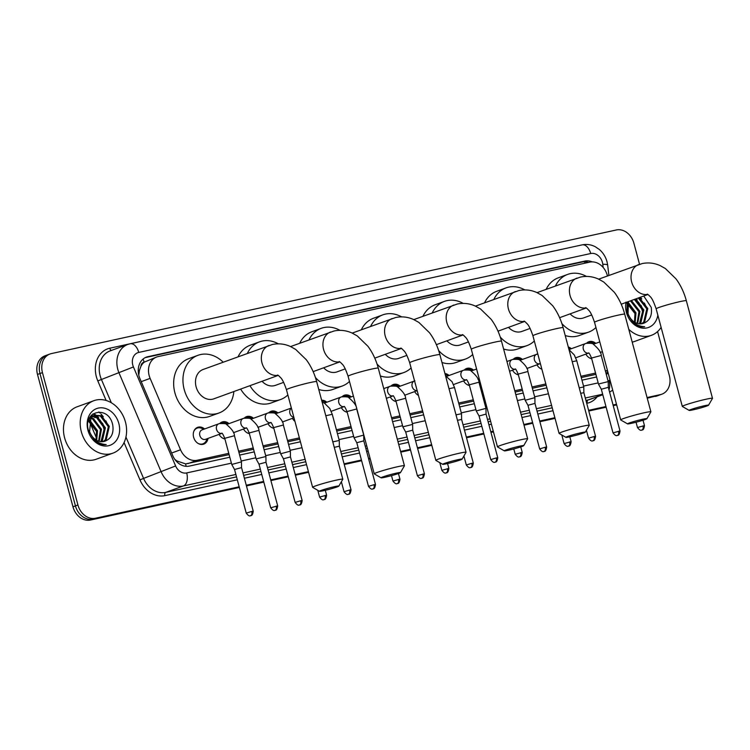 <?xml version="1.0" encoding="UTF-8"?>
<svg xmlns="http://www.w3.org/2000/svg" width="750" height="750" viewBox="0 0 750 750"><rect width="100%" height="100%" fill="white"/><g stroke="black" fill="none" stroke-linecap="round" stroke-linejoin="round"><path stroke-width="1.12" d="M208.012 438.412A8.934 7.209 -110 0 1 203.747 444.122A8.934 7.209 -110 0 1 193.631 437.278A8.934 7.209 -110 0 1 197.634 427.341A8.934 7.209 -110 0 1 204.572 428.972M224.925 439.003A8.934 7.209 -110 0 1 219.075 434.381M249.384 433.65A8.934 7.209 -110 0 1 243.525 429.037M273.834 428.306A8.934 7.209 -110 0 1 267.975 423.684M294.938 421.35A8.934 7.209 -110 0 1 292.425 418.331M347.184 412.256A8.934 7.209 -110 0 1 341.334 407.634M396.094 401.55A8.934 7.209 -110 0 1 390.234 396.928M418.453 395.438A8.934 7.209 -110 0 1 414.684 391.584M469.444 385.5A8.934 7.209 -110 0 1 463.594 380.878M518.353 374.794A8.934 7.209 -110 0 1 512.494 370.181M541.875 369.197A8.934 7.209 -110 0 1 536.944 364.828M591.703 358.744A8.934 7.209 -110 0 1 585.853 354.131M607.453 275.953A16.744 13.509 70 0 0 607.312 275.391A16.744 13.509 70 0 0 589.744 262.144L158.1 356.597A16.744 13.509 70 0 0 156.694 357A16.744 13.509 70 0 0 150.131 378.394L180.544 449.775A16.744 13.509 70 0 0 197.156 460.256L228.769 453.337M140.925 366.319A16.744 13.509 -110 0 1 144.338 362.1L144.103 362.147A5.578 4.5 70 0 0 140.925 366.319L139.444 370.331L138.769 375.131M174.834 459.384L176.822 460.922L185.616 463.903L229.116 454.622M238.941 452.466L253.566 449.269M263.391 447.122L278.016 443.916M287.841 441.769L299.709 439.172M336.741 431.062L351.375 427.866M391.894 418.997L400.275 417.169M410.1 415.012L422.944 412.2M459 404.316L473.634 401.109M483.459 398.962L484.556 398.719M515.128 392.034L522.534 390.413M532.359 388.266L546.178 385.238M581.259 377.559L595.894 374.363M156.694 357L144.338 362.1M238.594 451.191L253.219 447.984M263.044 445.837L277.669 442.641M287.494 440.484L299.372 437.887M336.403 429.788L351.028 426.591M391.556 417.722L399.928 415.884M409.762 413.738L422.597 410.925M458.663 403.031L473.287 399.834M483.113 397.688L484.219 397.444M514.781 390.75L522.197 389.137M532.022 386.981L545.831 383.962M580.922 376.284L595.547 373.078M605.372 370.931L607.444 370.481L605.447 371.212M568.284 346.997A8.934 7.209 -110 0 1 571.35 348.712M513.234 359.288A8.934 7.209 -110 0 1 515.513 357.787A8.934 7.209 -110 0 1 522.45 359.419M464.325 369.984A8.934 7.209 -110 0 1 466.613 368.484A8.934 7.209 -110 0 1 473.541 370.116M444.938 373.528A8.934 7.209 -110 0 1 449.091 375.469M390.975 386.034A8.934 7.209 -110 0 1 393.253 384.534A8.934 7.209 -110 0 1 400.191 386.166M342.066 396.741A8.934 7.209 -110 0 1 344.353 395.241A8.934 7.209 -110 0 1 351.281 396.872M321.637 400.238A8.934 7.209 -110 0 1 326.831 402.216M268.716 412.791A8.934 7.209 -110 0 1 270.994 411.291A8.934 7.209 -110 0 1 277.931 412.922M244.256 418.144A8.934 7.209 -110 0 1 246.544 416.634A8.934 7.209 -110 0 1 253.481 418.275M219.806 423.488A8.934 7.209 -110 0 1 222.094 421.988A8.934 7.209 -110 0 1 229.022 423.619M586.584 343.228A8.934 7.209 -110 0 1 588.872 341.728A8.934 7.209 -110 0 1 595.8 343.359M239.175 486.788L95.484 518.231A16.744 13.509 -110 0 1 77.925 504.984L42.459 372.628L39.975 373.528A16.744 13.509 -110 0 1 47.494 354.9A16.744 13.509 -110 0 0 39.975 373.528L75.441 505.884L39.975 373.528L37.5 374.428A16.744 13.509 -110 0 1 45.009 355.8L49.969 354A16.744 13.509 -110 0 1 51.375 353.588L616.322 229.969A16.744 13.509 -110 0 1 633.891 243.206L639.544 264.291M95.484 518.231L93.009 519.131A16.744 13.509 -110 0 1 75.441 505.884A16.744 13.509 -110 0 0 93.009 519.131L239.269 487.125L90.534 520.031A16.744 13.509 -110 0 1 72.966 506.794L37.5 374.428M657.572 331.575L669.356 375.572A16.744 13.509 -110 0 1 661.847 394.2A16.744 13.509 -110 0 1 660.441 394.603L647.147 397.875L657.966 395.512A16.744 13.509 -110 0 0 659.372 395.1A16.744 13.509 -110 0 1 657.966 395.512L647.241 398.212M616.584 404.569L613.144 405.319L616.584 404.569M606.047 406.866L588.694 410.663L606.047 406.866M554.963 418.05L539.784 421.369L554.963 418.05M532.688 422.925L523.913 424.838L532.688 422.925M493.35 431.531L490.884 432.066L493.35 431.531M483.787 433.622L466.434 437.419L483.787 433.622M431.737 445.012L417.525 448.125L431.737 445.012M410.428 449.672L400.688 451.809L410.428 449.672M370.116 458.494L368.625 458.822L370.116 458.494M361.528 460.378L344.175 464.175L361.528 460.378M308.503 471.975L295.266 474.872L308.503 471.975M288.169 476.428L270.816 480.225L288.169 476.428M263.719 481.772L246.366 485.578L263.719 481.772M661.847 394.2L656.887 396A16.744 13.509 -110 0 1 655.481 396.412M616.669 404.906L613.237 405.656M606.141 407.213L588.778 411.009M555.056 418.387L539.878 421.706M532.781 423.263L524.006 425.184M493.444 431.869L490.978 432.413M483.881 433.959L466.519 437.756M431.822 445.35L417.619 448.463M410.522 450.009L400.781 452.147M370.209 458.831L368.709 459.159M361.622 460.716L344.259 464.513M308.597 472.312L295.359 475.209M288.263 476.766L270.909 480.562M263.812 482.119L246.45 485.916M239.362 487.463L90.534 520.031M592.2 261.881A16.744 13.509 70 0 0 584.784 261.084L147.834 356.7A16.744 13.509 70 0 0 146.428 357.103A16.744 13.509 70 0 0 139.875 378.497L172.725 455.606A16.744 13.509 70 0 0 189.338 466.088L229.809 457.238M145.219 357.628A16.744 13.509 -110 0 1 145.359 357.6L582.309 261.984A16.744 13.509 -110 0 1 588.647 262.387M93.291 413.85A22.322 18.019 -110 0 1 95.128 415.106M95.297 415.228A22.322 18.019 -110 0 1 97.481 417.159M99.675 419.662A22.322 18.019 -110 0 1 104.325 429.15M638.147 301.828A22.322 18.019 -110 0 1 642.797 311.325M42.459 372.628A16.744 13.509 -110 0 1 49.969 354M660.441 394.603L647.053 397.538M616.491 404.222L613.05 404.972M605.953 406.528L588.6 410.325M554.878 417.703L539.691 421.031M532.603 422.578L523.828 424.5M493.256 431.194L490.791 431.728M483.694 433.284L466.341 437.081M431.644 444.675L417.431 447.778M410.344 449.334L400.594 451.462M370.031 458.156L368.531 458.484M361.434 460.031L344.081 463.828M308.409 471.637L295.172 474.534M288.084 476.081L270.722 479.887M263.625 481.434L246.272 485.231M91.481 415.181A22.322 18.019 -110 0 1 92.691 416.034M606.291 374.363A16.744 13.509 70 0 0 608.137 373.059M239.634 455.081L254.269 451.884M264.094 449.738L278.719 446.531M288.544 444.384L300.413 441.788M337.444 433.678L352.069 430.481M392.597 421.613L400.978 419.784M410.803 417.628L423.647 414.825M459.703 406.931L474.328 403.725M484.153 401.578L485.259 401.334M515.831 394.65L523.237 393.028M533.062 390.881L546.872 387.853M581.962 380.175L596.587 376.978M607.753 371.616A16.744 13.509 -110 0 1 606.084 373.575M640.378 297.234A27.909 22.519 -110 0 1 641.775 298.988M644.316 303.019A27.909 22.519 -110 0 1 646.856 309.131M627.188 302.034L626.953 312.534L633.328 323.053C636.909 326.025 640.697 327.262 644.691 326.737C636.666 326.222 631.116 321.881 628.059 313.706A13.95 11.259 -110 0 0 643.153 323.466C649.669 321.019 652.369 315.666 651.244 307.406L643.734 296.006M657.844 315.141A19.538 15.769 -110 0 1 642.938 328.172A19.538 15.769 -110 0 1 626.419 312.469A19.538 15.769 -110 0 1 625.997 302.466M641.569 323.812L643.753 321.994L646.809 308.897L638.288 297.994M642.084 323.728L644.738 321.637L647.794 308.541L639.272 297.638M639.422 323.841L642.872 310.331L634.35 299.428M639.975 323.878L640.809 323.062L643.856 309.975L635.334 299.062M637.078 323.334L638.944 311.766L630.422 300.853M637.678 323.522L639.928 311.4L631.406 300.497M634.481 322.106L635.006 313.2L627.769 302.887M635.156 322.5L635.991 312.834L628.069 302.184M627.375 301.969L626.916 302.925M628.359 301.603L628.059 313.706M625.978 302.119L634.931 313.519L635.334 315.309M661.116 327.347A27.909 22.519 -110 0 1 651.422 335.316A27.909 22.519 -110 0 1 628.781 329.334M651.422 335.316L634.688 341.409A27.909 22.519 -110 0 1 632.203 342.113M81.328 431.747A27.909 22.519 -110 0 1 93.844 400.697A27.909 22.519 -110 0 1 125.466 422.091A27.909 22.519 -110 0 1 112.95 453.141A27.909 22.519 -110 0 1 81.328 431.747M112.95 453.141L96.216 459.234A27.909 22.519 -110 0 1 64.603 437.841A27.909 22.519 -110 0 1 77.119 406.791L93.844 400.697M98.831 411.928A27.909 22.519 -110 0 1 100.097 413.1M100.987 414.019A27.909 22.519 -110 0 1 103.303 416.812M105.844 420.844A27.909 22.519 -110 0 1 108.384 426.966M94.856 440.878C98.438 443.85 102.225 445.087 106.219 444.572C98.194 444.056 92.644 439.706 89.588 431.531A13.95 11.259 -110 0 0 104.681 441.291C111.197 438.844 113.897 433.491 112.772 425.231C108.9 404.494 82.256 410.747 88.481 430.369L94.856 440.878M118.847 423.544A19.538 15.769 -110 0 1 108.441 445.753A19.538 15.769 -110 0 1 87.947 430.303A19.538 15.769 -110 0 1 98.353 408.084A19.538 15.769 -110 0 1 118.847 423.544M103.097 441.637L105.281 439.819L108.338 426.722L100.35 416.044L94.078 415.481M103.612 441.562L106.266 439.462L109.322 426.366L101.334 415.688L94.566 415.284L90.956 417.863L89.588 431.531M100.95 441.666L104.4 428.156L96.422 417.478L92.25 416.588M101.503 441.703L102.337 440.897L105.384 427.8L97.406 417.122L92.691 416.259M98.606 441.159L100.472 429.591L92.484 418.912L90.638 418.275M99.206 441.347L101.456 429.234L93.469 418.547L91.013 417.797M96.009 439.931L96.534 431.025L89.297 420.712M96.684 440.325L97.519 430.669L89.597 420.009M94.566 415.284L89.972 418.219L88.444 420.75M91.706 416.625L90.15 416.897M92.156 416.325L90.628 416.719M90.038 418.153L89.475 418.069M90.431 417.712L89.691 417.666M87.506 419.944L96.459 431.353L96.862 433.144M704.419 405.741A10.05 0.638 165 0 0 694.022 408.478A10.05 0.638 165 0 0 689.175 410.4A10.05 0.638 165 0 0 693.272 409.8A10.05 0.638 165 0 0 703.116 407.222A10.05 0.638 165 0 0 708.544 405.216A10.05 0.638 165 0 0 704.419 405.741M689.175 410.4L682.359 406.481A15.628 0.994 -15 0 1 682.312 406.434A15.628 0.994 -15 0 1 690.328 403.369A15.628 0.994 -15 0 1 706.078 399.225A15.628 0.994 -15 0 1 712.5 398.344A15.628 0.994 -15 0 1 712.481 398.409L708.544 405.216M555.469 285.938A30.703 24.769 -110 0 1 567.656 274.406A30.703 24.769 -110 0 1 586.444 276.422M546.169 289.312A30.703 24.769 -110 0 1 558.366 277.791L567.656 274.406M570.122 313.856A15.628 12.609 70 0 0 583.509 317.944L591.741 314.944M595.941 327.516A30.703 24.769 -110 0 1 588.666 332.1A30.703 24.769 -110 0 1 561.863 323.531M588.666 332.1L579.375 335.484A30.703 24.769 -110 0 1 565.209 335.512M642.806 419.222A10.05 0.638 165 0 0 632.409 421.959A10.05 0.638 165 0 0 627.553 423.881A10.05 0.638 165 0 0 631.659 423.281A10.05 0.638 165 0 0 641.503 420.703A10.05 0.638 165 0 0 646.922 418.697A10.05 0.638 165 0 0 642.806 419.222M627.553 423.881L620.737 419.972A15.628 0.994 -15 0 1 620.691 419.916A15.628 0.994 -15 0 1 628.706 416.85A15.628 0.994 -15 0 1 644.466 412.716A15.628 0.994 -15 0 1 650.887 411.825A15.628 0.994 -15 0 1 650.869 411.891L646.922 418.697M493.847 299.419A30.703 24.769 -110 0 1 506.044 287.887A30.703 24.769 -110 0 1 524.831 289.913M484.556 302.803A30.703 24.769 -110 0 1 496.753 291.272L506.044 287.887M508.509 327.347A15.628 12.609 70 0 0 521.897 331.425L530.128 328.425M534.319 341.006A30.703 24.769 -110 0 1 527.053 345.581A30.703 24.769 -110 0 1 500.25 337.022M527.053 345.581L517.762 348.966A30.703 24.769 -110 0 1 503.597 349.003M581.194 432.703A10.05 0.638 165 0 0 570.797 435.441A10.05 0.638 165 0 0 565.941 437.372A10.05 0.638 165 0 0 570.037 436.762A10.05 0.638 165 0 0 579.891 434.184A10.05 0.638 165 0 0 585.309 432.178A10.05 0.638 165 0 0 581.194 432.703M565.941 437.372L559.125 433.453A15.628 0.994 -15 0 1 559.078 433.397A15.628 0.994 -15 0 1 567.094 430.331A15.628 0.994 -15 0 1 582.844 426.197A15.628 0.994 -15 0 1 589.266 425.306A15.628 0.994 -15 0 1 589.256 425.381L585.309 432.178M432.234 312.9A30.703 24.769 -110 0 1 444.431 301.378A30.703 24.769 -110 0 1 463.209 303.394M422.944 316.284A30.703 24.769 -110 0 1 435.141 304.762L444.431 301.378M446.887 340.828A15.628 12.609 70 0 0 460.284 344.906L468.506 341.906M472.706 354.488A30.703 24.769 -110 0 1 465.441 359.062A30.703 24.769 -110 0 1 438.628 350.503M465.441 359.062L456.15 362.447A30.703 24.769 -110 0 1 441.975 362.484M519.572 446.184A10.05 0.638 165 0 0 509.175 448.922A10.05 0.638 165 0 0 504.328 450.853A10.05 0.638 165 0 0 508.425 450.244A10.05 0.638 165 0 0 518.278 447.675A10.05 0.638 165 0 0 523.697 445.659A10.05 0.638 165 0 0 519.572 446.184M504.328 450.853L497.512 446.934A15.628 0.994 -15 0 1 497.466 446.878A15.628 0.994 -15 0 1 505.481 443.812A15.628 0.994 -15 0 1 521.231 439.678A15.628 0.994 -15 0 1 527.653 438.788A15.628 0.994 -15 0 1 527.644 438.863L523.697 445.659M370.622 326.381A30.703 24.769 -110 0 1 382.819 314.859A30.703 24.769 -110 0 1 401.597 316.875M361.322 329.766A30.703 24.769 -110 0 1 373.519 318.244L382.819 314.859M385.275 354.309A15.628 12.609 70 0 0 398.663 358.387L406.894 355.387M411.094 367.969A30.703 24.769 -110 0 1 403.819 372.544A30.703 24.769 -110 0 1 377.016 363.984M403.819 372.544L394.528 375.928A30.703 24.769 -110 0 1 380.363 375.966M457.959 459.666A10.05 0.638 165 0 0 447.562 462.413A10.05 0.638 165 0 0 442.706 464.334A10.05 0.638 165 0 0 446.812 463.725A10.05 0.638 165 0 0 456.656 461.156A10.05 0.638 165 0 0 462.084 459.141A10.05 0.638 165 0 0 457.959 459.666M442.706 464.334L435.891 460.416A15.628 0.994 -15 0 1 435.844 460.359A15.628 0.994 -15 0 1 443.869 457.294A15.628 0.994 -15 0 1 459.619 453.159A15.628 0.994 -15 0 1 466.041 452.269A15.628 0.994 -15 0 1 466.022 452.344L462.084 459.141M309 339.862A30.703 24.769 -110 0 1 321.197 328.341A30.703 24.769 -110 0 1 339.984 330.356M299.709 343.247A30.703 24.769 -110 0 1 311.906 331.725L321.197 328.341M323.663 367.791A15.628 12.609 70 0 0 337.05 371.869L345.281 368.869M349.472 381.45A30.703 24.769 -110 0 1 342.206 386.034A30.703 24.769 -110 0 1 315.403 377.466M342.206 386.034L332.916 389.409A30.703 24.769 -110 0 1 318.75 389.447M396.347 473.147A10.05 0.638 165 0 0 385.95 475.894A10.05 0.638 165 0 0 381.094 477.816A10.05 0.638 165 0 0 385.191 477.206A10.05 0.638 165 0 0 395.044 474.637A10.05 0.638 165 0 0 400.463 472.622A10.05 0.638 165 0 0 396.347 473.147M381.094 477.816L374.278 473.897A15.628 0.994 -15 0 1 374.231 473.841A15.628 0.994 -15 0 1 382.247 470.775A15.628 0.994 -15 0 1 397.997 466.641A15.628 0.994 -15 0 1 404.428 465.759A15.628 0.994 -15 0 1 404.409 465.825L400.463 472.622M247.387 353.344A30.703 24.769 -110 0 1 259.584 341.822A30.703 24.769 -110 0 1 278.363 343.837M238.097 356.728A30.703 24.769 -110 0 1 250.294 345.206L259.584 341.822M262.041 381.272A15.628 12.609 70 0 0 275.438 385.35L283.669 382.359M287.859 394.931A30.703 24.769 -110 0 1 280.594 399.516A30.703 24.769 -110 0 1 249.928 385.688M280.594 399.516L271.303 402.9A30.703 24.769 -110 0 1 240.638 389.072M334.725 486.628A10.05 0.638 165 0 0 324.328 489.375A10.05 0.638 165 0 0 319.481 491.297A10.05 0.638 165 0 0 323.578 490.697A10.05 0.638 165 0 0 333.431 488.119A10.05 0.638 165 0 0 338.85 486.103A10.05 0.638 165 0 0 334.725 486.628M319.481 491.297L312.666 487.378A15.628 0.994 -15 0 1 312.619 487.331A15.628 0.994 -15 0 1 320.634 484.256A15.628 0.994 -15 0 1 336.384 480.122A15.628 0.994 -15 0 1 342.806 479.241A15.628 0.994 -15 0 1 342.797 479.306L338.85 486.103M277.613 375.009L279.197 376.134C280.547 378.113 282.066 376.988 286.462 389.728A15.628 0.994 165 0 1 294.478 386.663A15.628 0.994 165 0 1 310.238 382.528A15.628 0.994 165 0 1 316.659 381.637C314.447 373.416 310.997 366.122 306.319 359.766L295.659 349.416L290.438 346.5C284.616 343.884 278.634 343.209 272.475 344.466L203.128 369.469A15.628 12.609 70 0 0 196.116 386.85A15.628 12.609 70 0 0 213.825 398.831L278.25 375.375M233.859 391.537A30.703 24.769 -110 0 1 218.981 412.997A30.703 24.769 -110 0 1 184.2 389.466A30.703 24.769 -110 0 1 197.972 355.303A30.703 24.769 -110 0 1 223.162 362.166M218.981 412.997L209.681 416.381A30.703 24.769 -110 0 1 174.909 392.85A30.703 24.769 -110 0 1 188.672 358.688L197.972 355.303M594.806 343.725L593.55 343.022A8.372 6.759 70 0 0 588.441 342.478A8.372 6.759 70 0 0 587.222 343.106M589.294 357.797A8.372 6.759 70 0 0 591.647 358.519M570.356 349.078L569.1 348.375A8.372 6.759 70 0 0 568.584 348.113M599.409 383.775L598.528 384.216L601.322 389.231L608.325 387.347L608.231 381.609L599.409 383.775M608.325 387.356L620.016 430.988L613.013 432.863L601.322 389.231M572.222 361.697L576.778 360.806L583.781 386.962L579.234 387.844M595.566 436.331C594.712 442.238 592.706 440.241 593.241 440.7L592.837 440.822A3.628 2.128 77.7 0 0 592.997 440.775A3.628 2.128 -102.3 0 0 594.075 436.537L595.566 436.331L583.875 392.7L580.697 393.309M540.384 368.503A8.372 6.759 70 0 0 541.838 369.056M521.447 359.775L520.191 359.072A8.372 6.759 70 0 0 515.081 358.538A8.372 6.759 70 0 0 513.862 359.156M515.934 373.847A8.372 6.759 70 0 0 518.288 374.569M518.166 374.109L527.869 371.512L534.881 397.659L525.178 400.266L518.166 374.109C516.478 370.125 515.456 368.447 515.1 369.075L515.597 369.047M546.666 447.037C545.812 452.934 543.797 450.947 544.341 451.406L543.938 451.519A3.628 2.128 77.7 0 0 544.097 451.472A3.628 2.128 -102.3 0 0 545.175 447.244L546.666 447.037L534.975 403.397L527.962 405.281L525.178 400.266M472.547 370.481L471.291 369.778A8.372 6.759 70 0 0 466.181 369.234A8.372 6.759 70 0 0 464.962 369.862M467.034 384.553A8.372 6.759 70 0 0 469.387 385.266M448.097 375.834L446.841 375.131A8.372 6.759 70 0 0 445.191 374.456M469.266 384.816L478.969 382.209L485.972 408.356L476.269 410.963L469.266 384.816C467.569 380.822 466.547 379.144 466.191 379.772L466.697 379.744M497.756 457.734C496.912 463.641 494.897 461.644 495.431 462.103L495.028 462.216A3.628 2.128 77.7 0 0 495.197 462.169A3.628 2.128 -102.3 0 0 496.266 457.941L497.756 457.734L486.066 414.103L479.062 415.988L476.269 410.963M449.006 388.706L454.519 387.562L461.522 413.709L456.009 414.853M473.306 463.087C472.453 468.984 470.447 466.997 470.981 467.456L470.578 467.569A3.628 2.128 77.7 0 0 470.738 467.522A3.628 2.128 -102.3 0 0 471.816 463.294L473.306 463.087L461.616 419.456L457.481 420.328M399.188 386.531L397.931 385.828A8.372 6.759 70 0 0 392.822 385.284A8.372 6.759 70 0 0 391.603 385.912M393.675 400.603A8.372 6.759 70 0 0 396.028 401.316M403.791 426.581L402.909 427.013L405.703 432.037L412.716 430.153L412.622 424.416L403.791 426.581M350.287 397.228L349.031 396.525A8.372 6.759 70 0 0 343.922 395.991A8.372 6.759 70 0 0 342.703 396.609M344.775 411.3A8.372 6.759 70 0 0 347.128 412.022M325.837 402.581L324.581 401.878A8.372 6.759 70 0 0 321.853 401.025M375.497 484.491C374.653 490.388 372.638 488.4 373.172 488.859L372.769 488.972A3.628 2.128 77.7 0 0 372.938 488.925A3.628 2.128 -102.3 0 0 374.006 484.697L375.497 484.491L363.806 440.85L363.712 435.113L354.009 437.719L347.006 411.562C345.309 407.578 344.288 405.9 343.931 406.528L344.438 406.5M363.806 440.85L356.803 442.734L354.009 437.719M325.791 415.734L332.259 414.319L339.262 440.466L332.794 441.881M351.047 489.844C350.194 495.741 348.188 493.744 348.722 494.212L348.319 494.325A3.628 2.128 77.7 0 0 348.478 494.278A3.628 2.128 -102.3 0 0 349.556 490.041L351.047 489.844L339.356 446.203L334.266 447.356M276.928 413.287L275.672 412.584A8.372 6.759 70 0 0 270.562 412.041A8.372 6.759 70 0 0 269.344 412.669M271.416 427.35A8.372 6.759 70 0 0 273.769 428.072M252.478 418.631L251.222 417.928A8.372 6.759 70 0 0 246.112 417.384A8.372 6.759 70 0 0 244.894 418.012M273.647 427.613L283.35 425.016L290.363 451.163L280.65 453.769L273.647 427.613C271.959 423.628 270.938 421.95 270.581 422.578L271.078 422.55M302.147 500.541C301.294 506.438 299.278 504.45 299.822 504.909L299.419 505.022A3.628 2.128 77.7 0 0 299.578 504.975A3.628 2.128 -102.3 0 0 300.656 500.747L302.147 500.541L290.456 456.909L283.444 458.784L280.659 453.769M246.966 432.703A8.372 6.759 70 0 0 249.319 433.425M228.028 423.984L226.772 423.281A8.372 6.759 70 0 0 221.662 422.738A8.372 6.759 70 0 0 220.444 423.366M257.081 458.681L256.2 459.122L258.994 464.137L265.997 462.253L265.903 456.516L257.081 458.681M222.516 438.056A8.372 6.759 70 0 0 224.869 438.769M265.997 462.262L277.697 505.894L270.684 507.769L258.994 464.137M203.578 429.337L202.322 428.634A8.372 6.759 70 0 0 197.213 428.091A8.372 6.759 70 0 0 193.744 431.55M218.972 423.731A5.025 4.05 70 0 0 218.803 423.788L202.069 429.881A5.025 4.05 70 0 0 199.819 435.469A5.025 4.05 70 0 0 205.509 439.322L221.85 433.369M224.747 438.319L234.45 435.712L241.453 461.869L231.75 464.466L224.747 438.319C223.05 434.325 222.028 432.647 221.672 433.284L222.178 433.256M253.238 511.238C252.394 517.144 250.378 515.147 250.912 515.616L250.509 515.728A3.628 2.128 77.7 0 0 250.669 515.681A3.628 2.128 -102.3 0 0 251.747 511.444L253.238 511.238L241.547 467.606L234.544 469.491L231.75 464.466M198.066 443.409A8.372 6.759 70 0 0 202.941 443.822A8.372 6.759 70 0 0 206.503 440.119L207.019 438.778M138.234 370.866A16.744 0.656 -23.1 0 0 139.444 370.331M584.991 263.184A16.744 9.834 -102.3 0 0 584.409 261.731M186.066 466.312A16.744 9.834 -102.3 0 0 185.616 463.903M176.269 461.166A16.744 0.656 -23.1 0 0 176.822 460.922M144.103 362.147A16.744 9.834 -102.3 0 0 143.081 359.053M187.847 463.65L197.156 460.256M171.628 453.019L180.544 449.775M141.216 381.637L150.131 378.394M72.966 506.794L77.925 504.984M582.309 261.984L584.784 261.084M603.169 267.469L602.784 264.253A11.166 9.009 70 0 0 602.419 262.35A11.166 9.009 70 0 0 590.709 253.528L138.741 352.425A11.166 9.009 70 0 0 132.797 365.119A11.166 9.009 70 0 0 133.434 366.956L175.612 465.947A11.166 9.009 70 0 0 186.694 472.931L231.403 463.153M602.784 264.253A11.166 1.837 -6.8 0 1 607.678 265.181L607.003 261.722C605.662 256.828 603.113 252.75 599.353 249.478L595.275 246.731C591.056 244.566 586.678 243.947 582.131 244.875A11.166 6.553 77.7 0 1 590.709 253.528M235.875 474.469L183.375 485.953A22.322 18.019 -110 0 1 161.231 471.975L119.044 372.984A22.322 18.019 -110 0 1 117.778 369.3A22.322 18.019 -110 0 1 127.791 344.456L110.138 350.887A22.322 18.019 70 0 0 100.125 375.731A22.322 18.019 70 0 0 101.391 379.406L111.347 402.769M106.134 400.481L97.8 380.916L133.434 366.956M97.8 380.916A25.116 20.269 -110 0 1 109.744 348.225L561.703 249.328A2.794 1.641 -102.3 0 0 561.712 249.347A25.116 20.269 -110 0 1 562.519 249.169M597.159 396.797A25.116 20.269 -110 0 1 587.288 403.209L586.725 403.331M553.003 410.709L537.825 414.037M530.728 415.584L521.953 417.506M491.381 424.191L488.916 424.734M481.819 426.291L464.466 430.087M429.769 437.681L415.566 440.784M408.469 442.341L398.719 444.469M368.156 451.163L366.656 451.491M359.559 453.038L342.206 456.834M306.534 464.644L293.306 467.541M286.209 469.088L268.847 472.884M261.75 474.441L244.397 478.238M237.3 479.794L164.897 495.637A25.116 20.269 -110 0 1 139.978 479.906L124.069 442.584M602.766 394.622L588.113 399.956A22.322 18.019 70 0 0 589.988 399.413L602.794 394.744M175.612 465.947L143.569 478.406A22.322 18.019 70 0 0 165.722 492.384L236.522 476.887M125.944 437.034L143.569 478.406L139.978 479.906M186.694 472.931A11.166 6.553 77.7 0 1 183.375 485.953L165.722 492.384A2.794 1.641 -102.3 0 0 164.897 495.637M602.653 394.209L585.3 398.006M551.569 405.384L536.391 408.703M529.294 410.259L520.528 412.181M489.956 418.866L487.491 419.409M480.394 420.956L463.041 424.762M428.344 432.347L414.131 435.459M407.034 437.016L397.294 439.144M366.722 445.828L365.231 446.156M358.134 447.712L340.781 451.509M305.109 459.319L291.872 462.216M284.775 463.762L267.422 467.559M260.325 469.116L242.972 472.913M243.619 475.341L260.972 471.534M268.069 469.988L285.431 466.191M292.528 464.634L305.756 461.737M341.428 453.938L358.781 450.141M365.878 448.584L367.378 448.256M397.941 441.572L407.691 439.434M414.788 437.887L428.991 434.775M463.688 427.181L481.041 423.384M488.137 421.828L490.603 421.294M521.175 414.6L529.95 412.688M537.047 411.131L552.225 407.812M585.947 400.425L588.113 399.956A2.794 1.641 -102.3 0 0 587.288 403.209M241.228 461.006L255.853 457.8M265.678 455.653L280.303 452.447M290.128 450.3L301.997 447.703M339.028 439.603L353.663 436.397M394.181 427.528L402.562 425.7M412.387 423.553L425.231 420.741M461.288 412.847L475.922 409.65M485.747 407.494L486.844 407.259M517.416 400.566L524.822 398.944M534.647 396.797L548.456 393.778M583.547 386.1L598.181 382.894M608.006 380.747L609.084 380.512A11.166 9.009 70 0 0 610.059 380.222M109.744 348.225A2.794 1.641 -102.3 0 0 111.506 350.391M609.084 380.512A11.166 6.553 77.7 0 1 608.991 389.812M582.131 244.875L130.162 343.772A11.166 6.553 77.7 0 1 138.741 352.425M145.359 357.6L147.834 356.7M636.947 300.844A22.322 18.019 -110 0 1 642.488 311.438M636.084 298.791A22.884 18.469 -110 0 1 637.275 300.047M640.903 305.287A22.884 18.469 -110 0 1 642.413 308.634M92.897 413.916A22.322 18.019 -110 0 1 94.809 415.2M94.912 415.284A22.322 18.019 -110 0 1 96.741 416.85M98.475 418.678A22.322 18.019 -110 0 1 104.016 429.262M91.669 414.984A22.322 18.019 -110 0 1 92.972 415.894M93.994 416.728A22.322 18.019 -110 0 1 95.081 417.712M95.053 414.441A22.884 18.469 -110 0 1 95.738 414.956M95.991 415.162A22.884 18.469 -110 0 1 98.803 417.872M102.431 423.113A22.884 18.469 -110 0 1 103.941 426.459M598.669 279.159L642.169 263.569C648.328 262.312 654.309 262.987 660.122 265.603L665.353 268.519L676.013 278.878C680.691 285.225 684.141 292.519 686.344 300.741A15.628 0.994 165 0 0 679.922 301.631A15.628 0.994 165 0 0 664.172 305.766A15.628 0.994 165 0 0 656.156 308.831L682.312 406.434M638.672 264.591A15.628 12.609 70 0 0 631.659 281.981A15.628 12.609 70 0 0 647.812 294.384M537.047 292.641L580.556 277.059C586.706 275.794 592.697 276.469 598.509 279.084L603.741 282L614.4 292.359C619.078 298.706 622.519 306 624.731 314.222A15.628 0.994 165 0 0 618.309 315.113A15.628 0.994 165 0 0 602.559 319.247A15.628 0.994 165 0 0 594.544 322.312L620.691 419.916M577.05 278.072A15.628 12.609 70 0 0 570.047 295.463A15.628 12.609 70 0 0 586.191 307.875M475.434 306.122L518.934 290.541C525.094 289.275 531.075 289.959 536.897 292.566L542.119 295.481L552.778 305.841C557.466 312.188 560.906 319.481 563.119 327.703A15.628 0.994 165 0 0 556.697 328.594A15.628 0.994 165 0 0 540.947 332.728A15.628 0.994 165 0 0 532.922 335.794L559.078 433.397M515.438 291.553A15.628 12.609 70 0 0 508.425 308.944A15.628 12.609 70 0 0 524.578 321.356M413.822 319.603L457.322 304.022C463.481 302.766 469.462 303.441 475.275 306.047L480.506 308.962L491.166 319.322C495.844 325.678 499.294 332.963 501.506 341.194A15.628 0.994 165 0 0 495.075 342.075A15.628 0.994 165 0 0 479.325 346.209A15.628 0.994 165 0 0 471.309 349.284L497.466 446.878M453.825 305.034A15.628 12.609 70 0 0 446.812 322.425A15.628 12.609 70 0 0 462.966 334.838M352.209 333.084L395.709 317.503C401.859 316.247 407.85 316.922 413.663 319.537L418.894 322.444L429.553 332.803C434.231 339.159 437.681 346.444 439.884 354.675A15.628 0.994 165 0 0 433.463 355.556A15.628 0.994 165 0 0 417.712 359.691A15.628 0.994 165 0 0 409.697 362.766L435.844 460.359M392.213 318.516A15.628 12.609 70 0 0 385.2 335.906A15.628 12.609 70 0 0 401.353 348.319M290.587 346.566L334.088 330.984C340.247 329.728 346.238 330.403 352.05 333.019L357.272 335.934L367.931 346.284C372.619 352.641 376.059 359.925 378.272 368.156A15.628 0.994 165 0 0 371.85 369.037A15.628 0.994 165 0 0 356.1 373.181A15.628 0.994 165 0 0 348.084 376.247L374.231 473.841M330.591 331.997A15.628 12.609 70 0 0 323.578 349.387A15.628 12.609 70 0 0 339.731 361.8M268.978 345.487A15.628 12.609 70 0 0 261.966 362.869A15.628 12.609 70 0 0 278.119 375.281M642.984 425.841A3.628 2.128 -102.3 0 1 641.906 430.069A3.628 2.128 77.7 0 1 641.747 430.116L642.15 430.003C641.606 429.544 643.622 431.531 644.475 425.634L637.463 427.509L636.047 422.222M618.525 431.194A3.628 2.128 -102.3 0 1 617.456 435.422A3.628 2.128 77.7 0 1 617.288 435.469L617.691 435.356C617.156 434.887 619.172 436.884 620.016 430.988M585.75 343.472A5.025 4.05 70 0 0 585.581 343.538A5.025 4.05 70 0 0 583.322 349.125A5.025 4.05 70 0 0 588.6 353.1L575.747 357.806M568.978 349.575L586.05 343.378C590.634 343.097 593.053 343.387 593.325 344.231C598.603 348.703 601.238 352.444 601.228 355.463L591.525 358.059L598.528 384.206M594.075 436.537L588.562 438.216L586.425 430.256M569.625 441.891A3.628 2.128 -102.3 0 1 568.547 446.119A3.628 2.128 77.7 0 1 568.387 446.166L568.791 446.053C568.256 445.594 570.262 447.581 571.116 441.684L564.103 443.559L561.806 434.991M536.85 354.178A5.025 4.05 70 0 0 536.672 354.234A5.025 4.05 70 0 0 534.422 359.822A5.025 4.05 70 0 0 539.691 363.797M512.4 359.531A5.025 4.05 70 0 0 512.222 359.587A5.025 4.05 70 0 0 509.972 365.175A5.025 4.05 70 0 0 515.241 369.15M545.175 447.244L539.653 448.912L527.962 405.281M520.725 452.587A3.628 2.128 -102.3 0 1 519.647 456.825A3.628 2.128 77.7 0 1 519.487 456.872L519.891 456.759C519.347 456.291 521.362 458.287 522.216 452.381L515.203 454.266L513.778 448.941M463.491 370.228A5.025 4.05 70 0 0 463.322 370.284A5.025 4.05 70 0 0 461.062 375.872A5.025 4.05 70 0 0 466.341 379.847M496.266 457.941L490.753 459.619L479.062 415.978M471.816 463.294L466.303 464.962L463.903 456.009M447.366 468.647A3.628 2.128 -102.3 0 1 446.288 472.875A3.628 2.128 77.7 0 1 446.128 472.922L446.531 472.809C445.997 472.341 448.003 474.337 448.856 468.441L441.844 470.316L439.791 462.656M414.562 380.934A5.025 4.05 70 0 0 414.413 380.991A5.025 4.05 70 0 0 412.162 386.578A5.025 4.05 70 0 0 417.15 390.6M422.916 473.991A3.628 2.128 -102.3 0 1 421.837 478.228A3.628 2.128 77.7 0 1 421.678 478.275L422.081 478.163C421.537 477.694 423.553 479.691 424.406 473.784L417.394 475.669L405.703 432.028M390.141 386.278A5.025 4.05 70 0 0 389.962 386.334A5.025 4.05 70 0 0 387.712 391.931A5.025 4.05 70 0 0 392.981 395.897L386.363 398.344M383.747 388.603L390.441 386.184C395.016 385.903 397.444 386.194 397.706 387.037C402.994 391.509 405.628 395.25 405.609 398.259L395.906 400.866L402.909 427.013M398.466 479.344A3.628 2.128 -102.3 0 1 397.387 483.572A3.628 2.128 77.7 0 1 397.219 483.619L397.631 483.506C397.087 483.047 399.103 485.034 399.956 479.137L392.944 481.013L391.5 475.65M341.231 396.984A5.025 4.05 70 0 0 341.062 397.041A5.025 4.05 70 0 0 338.803 402.628A5.025 4.05 70 0 0 344.081 406.603M324.394 403.106L341.531 396.881C346.116 396.609 348.534 396.891 348.806 397.734C354.084 402.206 356.719 405.947 356.709 408.966L347.006 411.562M374.006 484.697L368.494 486.366L356.803 442.734M349.556 490.041L344.044 491.719L341.372 481.762M325.106 495.394A3.628 2.128 -102.3 0 1 324.028 499.622A3.628 2.128 77.7 0 1 323.869 499.669L324.272 499.556C323.738 499.097 325.744 501.094 326.597 495.188L319.584 497.072L317.784 490.322M291.394 408.131A5.025 4.05 70 0 0 289.903 413.325A5.025 4.05 70 0 0 293.859 417.328M267.881 413.034A5.025 4.05 70 0 0 267.703 413.091A5.025 4.05 70 0 0 265.453 418.678A5.025 4.05 70 0 0 270.722 422.653M300.656 500.747L295.134 502.416L283.444 458.784M276.206 506.1A3.628 2.128 -102.3 0 1 275.128 510.328A3.628 2.128 77.7 0 1 274.959 510.375L275.363 510.262C274.828 509.803 276.844 511.791 277.697 505.894M243.422 418.387A5.025 4.05 70 0 0 243.253 418.444A5.025 4.05 70 0 0 240.994 424.031A5.025 4.05 70 0 0 246.272 428.006L233.419 432.712M226.584 424.509L243.722 418.284C248.306 418.012 250.725 418.294 250.997 419.137C256.275 423.609 258.909 427.35 258.9 430.369L249.197 432.966L256.2 459.113M234.45 435.712C234.459 432.703 231.825 428.962 226.547 424.491C226.275 423.647 223.856 423.356 219.272 423.637L218.803 423.788A5.025 4.05 70 0 0 216.544 429.384A5.025 4.05 70 0 0 221.822 433.35M251.747 511.444L246.234 513.122L234.544 469.481M605.475 371.306L607.472 370.575M96.544 438.15L89.212 420.938M609.609 392.137L612.722 390.159M130.162 343.772L127.791 344.456M608.897 275.428L607.678 265.181M686.344 300.741L712.5 398.344M647.306 294.113L648.891 295.238C650.241 297.216 651.759 296.091 656.156 308.831M621.225 304.209L647.944 294.478M624.731 314.222L650.887 411.825M585.694 307.594L587.278 308.719C588.628 310.706 590.147 309.572 594.544 322.312M559.612 317.691L586.331 307.959M563.119 327.703L589.266 425.306M524.072 321.075L525.656 322.209C527.006 324.188 528.534 323.062 532.922 335.794M498 331.172L524.709 321.441M501.506 341.194L527.653 438.788M462.459 334.556L464.044 335.691C465.394 337.669 466.913 336.544 471.309 349.284M436.378 344.653L463.097 334.922M439.884 354.675L466.041 452.269M400.847 348.038L402.431 349.172C403.781 351.15 405.3 350.025 409.697 362.766M374.766 358.134L401.484 348.403M378.272 368.156L404.428 465.759M339.225 361.528L340.819 362.653C342.169 364.631 343.688 363.506 348.084 376.247M313.153 371.616L339.862 361.884M286.462 389.728L312.619 487.331M316.659 381.637L342.806 479.241M588.441 342.478L586.706 343.116M593.362 344.25L599.794 341.916M600.197 352.453L602.4 351.656M644.475 425.634L643.022 420.234M637.463 427.509C640.988 432.141 641.841 429.506 641.747 430.116M591.525 358.059C589.828 354.066 588.806 352.387 588.45 353.025L588.956 352.997M601.228 355.463L608.231 381.609M613.013 432.863C616.538 437.494 617.391 434.859 617.288 435.469M576.778 360.806L574.294 354.966L568.997 349.65M583.875 392.7L583.781 386.962M588.562 438.216C592.078 442.847 592.931 440.212 592.837 440.822M515.081 358.538L513.347 359.166M520.012 360.3L537.778 353.916M526.847 368.503L539.728 363.816M540.675 364.706L540.047 363.694M571.116 441.684L569.812 436.809M564.103 443.559C567.628 448.191 568.481 445.556 568.387 446.166M506.944 361.509L512.7 359.428C517.275 359.156 519.703 359.438 519.966 360.281C525.253 364.753 527.888 368.494 527.869 371.512M509.559 371.25L515.269 369.169M534.975 403.406L534.881 397.659M539.653 448.912C543.178 453.544 544.031 450.909 543.938 451.519M466.181 369.234L464.447 369.862M471.103 371.006L476.597 369.009M477.938 379.209L479.203 378.75M522.216 452.381L520.744 446.897M515.203 454.266C518.728 458.897 519.581 456.262 519.487 456.872M446.653 376.359L463.791 370.125C468.375 369.853 470.794 370.134 471.066 370.978C476.344 375.45 478.978 379.2 478.969 382.209M453.488 384.562L466.369 379.866M486.066 414.103L485.972 408.366M490.753 459.619C494.278 464.25 495.131 461.616 495.028 462.216M454.519 387.562L452.034 381.713L445.556 375.834M461.616 419.456L461.522 413.719M466.303 464.962C469.819 469.594 470.672 466.959 470.578 467.569M392.822 385.284L391.088 385.922M397.753 387.056L414.891 380.831M404.587 395.259L417.178 390.675M448.856 468.441L447.553 463.566M441.844 470.316C445.369 474.947 446.222 472.312 446.128 472.922M395.906 400.866C394.219 396.872 393.197 395.194 392.841 395.831L393.337 395.794M405.609 398.259L412.622 424.416M424.406 473.784L412.716 430.153M417.394 475.669C420.919 480.3 421.772 477.666 421.678 478.275M343.922 395.991L342.188 396.619M348.844 397.753L353.4 396.103M399.956 479.137L398.447 473.541M392.944 481.013C396.469 485.644 397.322 483.009 397.219 483.619M331.228 411.309L344.109 406.622M356.709 408.966L363.712 435.113M368.494 486.366C372.019 490.997 372.872 488.362 372.769 488.972M332.259 414.319L329.775 408.469L324.356 403.087L322.162 402.197M339.356 446.203L339.262 440.466M344.044 491.719C347.559 496.35 348.412 493.716 348.319 494.325M270.562 412.041L268.828 412.669M275.494 413.812L291.366 408.028M282.328 422.016L293.981 417.769M326.597 495.188L325.284 490.303M319.584 497.072C323.109 501.703 323.962 499.069 323.869 499.669M246.112 417.384L244.378 418.022M251.034 419.156L268.181 412.931C272.756 412.659 275.184 412.941 275.447 413.784C280.734 418.256 283.369 421.997 283.35 425.016M257.878 427.359L270.75 422.672M290.456 456.909L290.363 451.172M295.134 502.416C298.659 507.047 299.513 504.412 299.419 505.022M221.662 422.738L219.928 423.375M249.197 432.966C247.509 428.981 246.478 427.303 246.122 427.931L246.628 427.903M258.9 430.369L265.903 456.516M270.684 507.769C274.209 512.4 275.062 509.766 274.959 510.375M197.213 428.091L195.469 428.719M202.941 443.822L201.206 444.459M241.547 467.606L241.453 461.869M246.234 513.122C249.759 517.753 250.612 515.119 250.509 515.728"/></g></svg>
